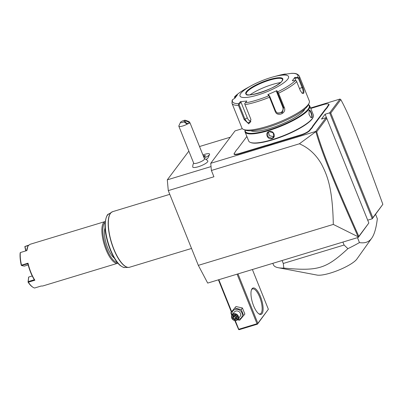 <?xml version="1.0" encoding="UTF-8"?>
<svg xmlns="http://www.w3.org/2000/svg" width="403" height="403" viewBox="0 0 403 403"><rect width="100%" height="100%" fill="white"/><g stroke="black" fill="none" stroke-linecap="round" stroke-linejoin="round"><path stroke-width="0.6" d="M358.126 236.778L333.306 224.416C332.576 186.74 326.843 174.665 321.534 164.197C316.048 154.596 308.663 147.79 299.384 143.79L315.851 131.655C321.74 152.505 334.042 182.524 358.126 236.778L358.302 237.402L207.696 283.082L198.331 265.355L168.283 190.614L167.3 179.844L188.846 151.115M333.306 224.416L198.331 265.355M358.302 237.402L368.841 223.015L326.778 118.376L316.713 131.796C322.561 152.415 334.853 182.403 358.816 236.375L368.841 223.015M325.105 114.225L326.773 118.376L326.042 117.676L321.478 119.061L325.105 114.225L329.669 112.84L330.767 113.057L372.83 217.691L372.261 218.789L382.85 204.331C361.884 146.556 349.9 116.119 340.827 99.642L340.006 99.052L329.669 112.84L372.261 218.789L367.697 220.174M230.315 137.191L199.525 146.531M211.036 166.58L167.3 179.844M205.993 159.452A4.473 1.033 -21.9 0 0 207.983 157.911L209.54 154.525A7.264 1.677 -21.9 0 0 209.585 154.077A7.264 1.677 -21.9 0 0 209.585 154.072A7.264 1.677 -21.9 0 0 206.905 153.8A7.264 1.677 158.1 0 0 202.911 154.948M193.631 163.024A8.715 8.715 0 0 0 192.73 166.902A8.125 1.879 -21.9 0 0 198.276 166.751A8.125 1.879 -21.9 0 0 207.746 160.862A8.715 8.715 0 0 0 204.417 158.691M299.384 143.79L211.394 170.479L213.922 176.776L168.283 190.614M211.394 170.479L210.734 163.301L235.04 130.889L242.339 128.678M340.006 99.052L310.567 107.984M326.042 117.676L315.7 131.464L210.734 163.301M274.655 142.798L274.69 143.156A14.961 3.456 -21.9 0 0 271.985 144.052L268.146 145.216A14.961 3.456 -21.9 0 0 265.587 145.916L239.493 153.83A7.989 1.844 158.1 0 1 234.128 153.659L234.289 153.306A7.697 1.778 -21.9 0 0 239.463 153.472L265.552 145.559A15.254 3.521 158.1 0 1 268.141 144.848L271.924 143.7A15.254 3.521 158.1 0 1 274.655 142.798L300.749 134.884A7.697 1.778 -21.9 0 0 309.58 130.224L310.31 129.252A15.254 3.521 158.1 0 1 311.312 128.184L312.365 126.784A15.254 3.521 158.1 0 1 312.844 125.877L325.186 109.42A15.254 3.521 158.1 0 1 326.183 108.352L327.236 106.951A15.254 3.521 158.1 0 1 327.715 106.044L328.445 105.072A7.697 1.778 -21.9 0 0 328.314 103.984A7.697 1.778 -21.9 0 0 323.458 104.604L310.758 108.452M274.69 143.156L300.779 135.242A7.989 1.844 158.1 0 0 309.947 130.406L310.678 129.434A14.961 3.456 -21.9 0 1 311.67 128.381L312.738 126.955L312.365 126.784M312.844 125.877L313.207 126.058A14.961 3.456 -21.9 0 0 312.738 126.955M313.207 126.058L325.548 109.601A14.961 3.456 -21.9 0 1 326.546 108.543L327.609 107.122L327.236 106.951M327.715 106.044L328.082 106.226A14.961 3.456 -21.9 0 0 327.609 107.122M328.082 106.226L328.813 105.254A7.989 1.844 158.1 0 0 328.677 104.125L328.314 103.984M235.478 151.614A14.961 3.456 -21.9 0 0 235.518 151.473L235.684 151.125A15.254 3.521 158.1 0 1 235.569 151.432A15.254 3.521 158.1 0 1 235.201 152.032L234.475 153.004A7.697 1.778 -21.9 0 0 234.289 153.306M315.861 131.615L316.713 131.796M340.827 99.642L330.767 113.057M372.83 217.691L382.85 204.331M358.403 237.166L358.816 236.375M268.146 145.216L268.141 144.848M246.878 136.466L237.735 148.657A15.254 3.521 158.1 0 1 236.732 149.72L235.684 151.125M326.546 108.543L326.183 108.352M311.67 128.381L311.312 128.184M271.985 144.052L271.924 143.7M245.145 130.083A34.86 8.05 -21.9 0 0 245.059 131.942L248.696 140.99A34.86 8.05 -21.9 0 0 250.334 142.39L250.873 142.607A34.426 7.949 -21.9 0 0 282.171 136.541A34.426 7.949 -21.9 0 0 312.098 119.006A34.426 7.949 -21.9 0 0 312.924 117.661L313.171 117.132A34.86 8.05 -21.9 0 0 313.383 114.986L309.746 105.939A34.86 8.05 -21.9 0 0 308.396 104.659M250.334 142.39A34.86 8.05 -21.9 0 0 282.029 136.249A34.86 8.05 -21.9 0 0 312.335 118.497A34.86 8.05 -21.9 0 0 313.171 117.132M245.059 131.942A34.86 8.05 -21.9 0 0 274.503 128.643A34.86 8.05 -21.9 0 0 308.698 109.45A34.86 8.05 -21.9 0 0 309.746 105.939M309.091 110.432C310.063 108.593 313.076 116.079 311.937 117.515L310.869 117.545L308.99 114.326L309.187 110.578M269.088 131.534C273.657 129.862 276.66 137.347 271.934 138.612C267.491 140.123 264.489 132.632 269.088 131.534L273.375 133.015L273.506 137.131L271.904 138.254L267.899 136.803L267.698 132.773L269.269 131.7M245.226 130.114A34.426 7.949 -21.9 0 0 271.954 128.96A34.426 7.949 -21.9 0 0 308.144 109.173A34.426 7.949 -21.9 0 0 308.36 104.735M304.779 109.062A29.777 6.876 158.1 0 1 303.973 110.437A29.777 6.876 158.1 0 1 277.748 125.736A29.777 6.876 158.1 0 1 250.802 130.758M243.624 129.484L245.427 130.199A34.86 8.05 -21.9 0 0 277.123 124.059A34.86 8.05 -21.9 0 0 307.429 106.301A34.86 8.05 -21.9 0 0 308.27 104.936L309.081 103.173A36.31 8.387 -21.9 0 0 309.303 100.936L299.358 76.212A36.31 8.387 158.1 0 1 299.207 78.293L302.824 87.285C303.938 90.04 304.22 92.05 303.676 93.32L302.24 93.335L300.316 90.625L296.704 81.638A36.31 8.387 158.1 0 1 278.564 93.214L284.286 107.45C287.012 113.112 277.264 117.414 275.229 111.49L269.506 97.249A36.31 8.387 158.1 0 1 245.024 104.674L250.968 119.565L248.782 123.877L244.193 119.61L238.47 105.374A36.31 8.387 158.1 0 1 231.977 103.299L241.916 128.028A36.31 8.387 -21.9 0 0 243.624 129.484A36.31 8.387 -21.9 0 0 276.639 123.091A36.31 8.387 -21.9 0 0 308.209 104.594A36.31 8.387 -21.9 0 0 309.081 103.173M234.788 98.246L234.481 97.078L234.748 97.335L236.098 96.473M299.207 78.293L297.716 77.341A35.237 8.141 -21.9 0 0 291.601 73.336L292.125 73.452M278.564 93.214L277.748 91.808A35.237 8.141 -21.9 0 0 295.238 80.64L292.326 80.741L294.805 77.436L294.87 78.177L298.285 78.066L298.532 77.648M298.285 78.066L302.139 87.663C303.137 90.096 303.404 91.859 302.94 92.952L301.948 93.108M231.977 103.299L232.138 100.196L232.602 99.642A35.237 8.141 -21.9 0 0 238.717 103.642L238.47 105.374M235.025 98.03L234.748 97.335M232.602 99.642L234.954 98.141L237.432 94.836L234.868 96.508C237.639 93.803 241.79 90.932 247.306 87.894A35.237 8.141 -21.9 0 0 235.08 96.337L234.481 97.078M286.019 74.137L285.128 74.021A35.237 8.141 -21.9 0 0 277.632 75.704L285.183 74.011L282.896 74.565L291.601 73.336M286.12 74.429L286.004 74.102M287.747 79.169A26.145 6.04 -21.9 0 0 273.531 76.802A26.145 6.04 -21.9 0 0 251.029 85.849A26.145 6.04 -21.9 0 0 240.803 93.41A26.145 6.04 -21.9 0 0 257.744 94.997A26.145 6.04 -21.9 0 0 287.747 79.169M294.805 77.436L297.716 77.341M294.87 78.177L295.883 80.696M295.238 80.64L296.19 80.771L296.704 81.638M245.024 104.674L244.661 103.747L245.19 102.956A35.237 8.141 -21.9 0 0 268.796 95.798L267.834 94.65L276.785 90.66L276.458 91.446L277.586 92.786L277.863 92.468M277.586 92.786L283.556 107.626L282.357 112.679L277.259 113.042L275.692 111.132L269.723 96.292L269.4 96.241L269.506 97.249M268.796 95.798L269.4 96.241M250.928 119.424L249.991 122.824L247.286 122.452L245.009 119.318L239.044 104.478L238.546 104.392M238.717 103.642L240.384 101.697L240.999 102.201L247.291 117.862A4.357 2.675 57.5 0 0 250.938 121.439M239.044 104.478L240.999 102.201M240.384 101.697L246.863 101.012L245.19 102.956M276.785 90.66L277.748 91.808M282.619 79.361A19.611 4.529 -21.9 0 0 282.246 78.917A19.611 4.529 -21.9 0 0 264.831 81.738A19.611 4.529 -21.9 0 0 246.853 92.08A19.611 4.529 -21.9 0 0 246.203 93.41A19.611 4.529 -21.9 0 0 246.238 93.985M250.031 94.821A23.097 5.335 158.1 0 1 280.463 82.59M276.458 91.446L282.755 107.107A4.357 4.186 -56.8 0 1 276.861 112.744M269.723 96.292L268.594 94.952L267.834 94.65M308.889 110.84L308.935 110.775C309.806 109.077 312.607 116.039 311.569 117.328L310.718 117.434M268.443 132.083L269.466 135.64L273.098 136.657L273.98 136.234M204.16 158.057A7.264 1.677 -21.9 0 0 209.54 154.525M204.155 158.041A7.264 1.677 -21.9 0 0 209.58 154.062L209.58 154.062M203.883 157.034L205.535 155.84L204.472 155.578L204.386 155.981L203.455 156.304M205.535 155.84L205.329 156.213L205.535 155.84M204.598 156.505L204.386 155.981L205.082 156.152M183.849 121.872L187.178 124.144A5.808 1.34 158.1 0 1 182.776 125.988A5.808 1.34 158.1 0 1 178.836 126.22L193.697 163.19A5.808 1.34 158.1 0 0 197.636 162.958A5.808 1.34 -21.9 0 0 204.482 158.853L190.004 122.85L189.098 121.585L185.103 120.195A2.907 0.67 -21.9 0 0 182.337 121.061A2.907 0.67 -21.9 0 0 180.494 122.331A2.907 0.67 -21.9 0 0 183.849 121.872L185.103 120.195M178.836 126.22A5.808 1.34 158.1 0 1 178.872 125.862L180.494 122.331M187.178 124.144L190.004 122.85M189.007 123.298A2.181 0.892 -155.5 0 1 186.609 123.096A2.181 0.892 -155.5 0 1 185.083 121.424A2.181 0.892 -155.5 0 1 185.123 121.358A2.181 0.892 -155.5 0 1 187.521 121.56A2.181 0.892 -155.5 0 1 189.047 123.232A2.181 0.892 -155.5 0 1 189.007 123.298M237.085 274.166L257.013 323.74L238.757 329.276L238.652 329.578L234.783 320.511M231.357 311.998L218.426 279.823M238.757 329.276L235.251 320.556M231.654 311.605L218.829 279.702M257.013 323.74L257.562 323.846L257.844 323.297L237.987 273.894M257.844 323.297L268.368 309.272L252.389 269.526M252.036 288.75A13.798 4.781 -106.9 0 1 260.489 296.608A13.798 4.781 -106.9 0 1 262.051 313.66A13.798 4.781 -106.9 0 1 259.079 313.987A13.798 4.781 -106.9 0 1 252.469 302.593A13.798 4.781 -106.9 0 1 251.633 289.445A13.798 4.781 -106.9 0 1 252.036 288.75M268.368 309.272L257.457 324.153L239.201 329.689L238.652 329.578M257.457 324.153L257.562 323.846M251.462 289.888A13.072 4.529 -106.9 0 1 251.648 289.601A13.072 4.529 -106.9 0 1 252.595 288.896A13.072 4.529 -106.9 0 1 260.222 298.547A13.072 4.529 -106.9 0 1 261.134 313.202A13.072 4.529 -106.9 0 1 260.187 313.912A13.072 4.529 -106.9 0 1 258.686 313.72M237.412 319.846L239.679 320.229L244.863 314.038L242.43 307.983L235.997 306.537L230.808 312.728L231.79 315.509M235.997 306.537L230.808 312.728M242.43 307.983L241.241 309.564L234.808 308.119M243.679 315.62L241.241 309.564M237.83 319.438A5.4 4.912 -143.1 0 0 239.07 319.226A5.4 4.912 -143.1 0 0 241.961 312.879A5.4 4.912 -143.1 0 0 235.151 309.474A5.4 4.912 -143.1 0 0 232.027 315.086M237.931 319.312L240.017 316.531A3.632 3.3 -143.1 0 0 239.85 312.456A3.632 3.3 -143.1 0 0 235.795 311.071A3.632 3.3 -143.1 0 0 234.208 312.174L232.123 314.955A3.632 3.3 36.9 0 1 233.71 313.856A3.632 3.3 -143.1 0 1 237.765 315.237A3.632 3.3 -143.1 0 1 237.931 319.312A3.632 3.3 -143.1 0 1 236.344 320.41A3.632 3.3 36.9 0 1 232.289 319.03A3.632 3.3 36.9 0 1 232.123 314.955M236.123 320.204A3.269 2.972 36.9 0 1 232.002 318.143A3.269 2.972 36.9 0 1 233.75 314.305A3.269 2.972 -143.1 0 1 237.871 316.365A3.269 2.972 -143.1 0 1 236.123 320.204M234.586 319.619L234.737 319.1L236.657 318.516L236.899 318.914L237.246 316.551L235.281 314.889L232.969 315.589L232.622 317.957L234.586 319.619L236.899 318.914L236.949 316.582L236.657 318.546M232.622 317.957L233.1 317.715L234.737 319.1L235.624 317.917L236.113 315.685L233.987 316.531L233.1 317.715L233.387 315.756L232.969 315.589L235.281 315.171L236.949 316.587M235.281 314.889L237.246 316.551M236.798 317.564L235.624 317.917L233.987 316.531L234.133 315.529M375.581 214.361L377.334 218.733C376.175 228.305 374.241 234.878 371.531 238.46C368.836 242.082 364.811 243.457 359.451 242.581A58.097 13.42 158.1 0 1 347.91 248.661L344.091 245.024L283.279 263.466L283.828 268.101A58.097 13.42 158.1 0 1 278.302 267.723A58.097 13.42 158.1 0 1 273.41 264.786L272.826 263.325M278.302 267.723L317.015 275.078A22.835 5.274 158.1 0 0 338.057 270.373A22.835 5.274 158.1 0 0 356.781 259.189A22.835 5.274 158.1 0 0 356.877 259.048L371.531 238.46M357.471 237.654L359.451 242.581M282.09 260.514L283.279 263.466M342.903 242.072L344.091 245.024M347.91 248.661C325.886 268.902 318.199 271.234 283.828 268.101M114.276 258.056A17.43 6.035 -106.9 0 1 107.762 247.991A17.43 6.035 -106.9 0 1 105.097 227.786M105.133 222.486A21.062 7.294 73.1 0 0 104.473 223.171A21.062 7.294 73.1 0 0 105.5 245.472A21.062 7.294 73.1 0 0 117.253 262.444M105.233 221.504A21.787 7.546 73.1 0 0 105.138 221.534A21.787 7.546 73.1 0 0 103.556 222.713A21.787 7.546 73.1 0 0 105.082 247.14A21.787 7.546 73.1 0 0 117.787 263.23A21.787 7.546 73.1 0 0 117.883 263.199M105.138 221.534L30.029 244.314L28.447 245.492L27.812 246.596L26.87 250.575L20.352 252.555A21.787 7.546 73.1 0 0 21.505 265.159L28.024 263.179A21.787 7.546 73.1 0 0 34.875 280.221L28.356 282.201A21.787 7.546 73.1 0 0 33.046 287.324A21.787 7.546 73.1 0 0 34.603 288.009L41.126 286.034L42.678 286.009L117.787 263.23M28.729 245.16L24.83 246.525L25.742 250.918M26.709 250.626A21.354 7.395 -106.9 0 1 27.59 247.084L27.812 246.596M20.352 252.555L20.15 252.963A21.354 7.395 -106.9 0 0 21.283 265.315L21.505 265.159M28.024 263.179L27.898 263.758L21.44 265.451M27.898 263.758A21.354 7.395 73.1 0 0 34.326 279.742L34.875 280.221M28.356 282.201L28.195 281.601L34.326 279.742M28.074 281.959L28.633 277.078L32.22 275.959M33.046 287.324L32.593 287.037A21.354 7.395 -106.9 0 1 27.993 282.014M28.341 245.639L24.83 246.525M25.988 250.847L24.996 246.656M28.185 264.927L24.321 266.101L21.772 265.617M28.195 281.601L28.714 277.022M265.552 145.559L265.587 145.916M239.463 153.472L239.493 153.83M328.445 105.072L328.813 105.254M325.186 109.42L325.548 109.601M310.31 129.252L310.678 129.434M309.58 130.224L309.947 130.406M300.749 134.884L300.779 135.242M302.824 87.285L299.449 88.479M303.676 93.32L302.94 92.952M284.286 107.45L283.556 107.626L282.755 107.107M275.229 111.49L275.692 111.132M244.193 119.61L247.291 117.862M282.206 80.852A19.974 4.614 -21.9 0 0 269.264 79.638A19.974 4.614 -21.9 0 0 246.349 91.728A19.974 4.614 -21.9 0 0 259.29 92.942A19.974 4.614 -21.9 0 0 282.206 80.852M282.599 79.305A19.611 4.529 -21.9 0 0 266.04 81.164A19.611 4.529 -21.9 0 0 246.802 91.96A19.611 4.529 -21.9 0 0 246.213 93.934C244.344 98.508 277.909 88.252 282.045 80.963L282.599 79.305M311.937 117.515L311.569 117.328M271.934 138.612L271.904 138.254M204.472 155.578L203.324 155.976M169.779 194.337L112.699 211.651A29.051 10.06 73.1 0 0 110.588 213.222A29.051 10.06 73.1 0 0 112.623 245.795A29.051 10.06 73.1 0 0 129.565 267.249L128.396 267.431A29.026 10.05 -106.9 0 1 111.344 242.42A29.026 10.05 -106.9 0 1 111.631 212.149A29.026 10.05 -106.9 0 1 112.16 211.862M128.995 267.37A29.026 10.05 -106.9 0 1 128.396 267.431L124.794 267.481A28.029 9.707 73.1 0 1 108.331 243.331A28.029 9.707 73.1 0 1 108.603 214.104L112.699 211.651M291.772 73.311C293.449 73.401 297.313 72.883 299.358 76.212M251.029 85.849L247.306 87.894M273.531 76.802L277.632 75.704M205.439 155.896L203.878 157.034M233.357 315.766L235.287 315.181M191.536 248.455L129.565 267.249M108.603 214.104C107.193 213.464 103.047 222.426 106.054 235.387C107.334 242.017 109.374 248.258 112.18 254.117C114.664 259.225 117.268 262.963 119.993 265.335C122.628 267.144 124.23 267.859 124.794 267.481"/></g></svg>
